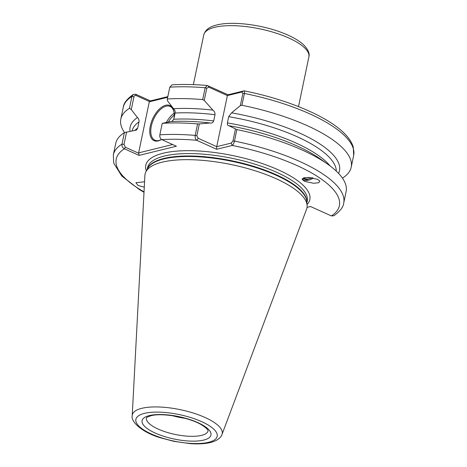 <?xml version="1.0" encoding="UTF-8"?>
<svg xmlns="http://www.w3.org/2000/svg" width="467" height="467" viewBox="0 0 467 467"><rect width="100%" height="100%" fill="white"/><g stroke="black" fill="none" stroke-linecap="round" stroke-linejoin="round"><path stroke-width="0.7" d="M313.269 178.009A7.776 4.542 -23.2 0 1 304.163 180.215A7.776 4.542 -23.2 0 1 302.219 179.059M304.659 181.377L302.289 179.567L303.486 177.956L308.605 177.425L317.507 179.322L319.877 181.126L318.687 182.743L313.561 183.274L304.659 181.377M144.28 187.139L138.104 185.492L135.874 182.731L144.566 181.762M161.529 139.47A19.258 10.233 114.3 0 1 158.243 140.906A19.258 10.233 114.3 0 1 150.31 125.944A19.258 10.233 114.3 0 1 165.686 105.262A19.258 10.233 114.3 0 1 173.981 112.051A19.258 10.233 114.3 0 1 173.887 118.77M174.033 112.395A18.517 9.842 -65.7 0 0 170.151 106.458A18.517 9.842 -65.7 0 0 166.118 106.202A18.517 9.842 -65.7 0 0 152.248 122.681A18.517 9.842 -65.7 0 0 154.927 140.223A18.517 9.842 -65.7 0 0 158.955 140.479A18.517 9.842 -65.7 0 0 161.506 139.458M132.219 415.671L144.898 175.411A82.688 26.917 11.8 0 1 145.926 171.704A82.688 26.917 11.8 0 1 162.16 162.177A82.688 26.917 11.8 0 1 251.544 169.679A82.688 26.917 11.8 0 1 307.123 205.381A82.688 26.917 11.8 0 1 306.58 209.187L222.012 434.427A45.924 14.95 11.8 0 0 194.459 413.423A45.924 14.95 11.8 0 0 141.805 408.321A45.924 14.95 11.8 0 0 132.219 415.671C130.579 421.736 142.447 432.67 160.811 437.9L173.689 441.297L190.384 443.65C198.271 444.199 204.984 443.813 210.524 442.5C218.352 440.469 221.288 436.902 222.012 434.427M304.262 177.723L310.03 177.518M303.603 177.909L305.009 178.756C307.368 179.386 309.773 178.966 312.23 177.507M202.678 99.576A117.678 38.312 -168.2 0 0 167.326 98.998L167.367 100.679L173.549 108.706A106.931 34.809 -168.2 0 1 212.876 110.124L204.237 100.399L202.678 99.576L205.153 87.749L207.319 85.502L228.059 94.778L244.101 90.831C287.905 99.518 328.844 116.82 345.189 134.251C349.293 138.477 351.99 142.797 353.297 147.204L353.671 155.394A117.678 38.312 -168.2 0 0 244.416 93.441L241.947 105.262L240.336 105.63L231.579 112.839A106.931 34.809 -168.2 0 1 338.581 173.403M130.042 131.315A106.931 34.809 -168.2 0 1 137.461 117.567L131.285 109.547L129.47 108.297L131.945 96.476L133.27 94.468L135.786 94.287L150.438 100.895L167.822 96.628M197.594 123.918L199.327 123.913L196.84 135.809L198.242 138.314L216.723 146.65L231.206 143.089L232.94 141.04L234.463 141.087A117.678 38.312 11.8 0 1 343.718 203.04L346.111 191.563A117.678 38.312 -168.2 0 0 328.062 164.454A117.678 38.312 -168.2 0 0 236.862 129.604L234.463 141.087C233.839 143.41 233.115 144.863 232.274 145.447L216.67 149.282L196.759 140.304C195.492 139.423 194.967 137.783 195.194 135.395L197.594 123.918A117.678 38.312 -168.2 0 0 162.242 123.341L159.842 134.823C159.574 137.018 160.216 138.611 161.763 139.61L176.421 146.218L139.055 155.394L124.397 148.786C122.558 147.87 121.753 146.311 121.986 144.122L124.385 132.64A117.678 38.312 -168.2 0 0 115.728 143.433L113.329 154.916A117.678 38.312 11.8 0 1 121.986 144.122L124 144.408L125.331 147.228L138.816 153.31L138.623 152.878L172.656 144.519M307.053 207.366L310.526 206.513L331.383 215.917L333.876 215.748C340.157 211.177 343.432 206.939 343.718 203.04M199.327 123.913L210.191 122.979A106.931 34.809 -168.2 0 0 170.864 121.56L162.242 123.341M328.062 164.454L320.391 158.984A106.931 34.809 -168.2 0 0 228.894 125.693L236.862 129.604M213.693 120.93L214.995 114.713A104.159 33.91 -168.2 0 0 175.084 113.032L173.788 119.248A104.159 33.91 11.8 0 1 213.693 120.93C213.034 122.669 211.866 123.352 210.191 122.979L210.524 123.031M336.31 171.144A104.159 33.91 -168.2 0 0 228.684 116.692L227.388 122.914A104.159 33.91 11.8 0 1 330.111 165.954M342.381 178.032L342.667 177.939A117.678 38.312 -168.2 0 0 351.202 167.221A117.678 38.312 -168.2 0 0 241.947 105.262M207.319 85.502C194.564 84.399 182.795 84.183 172.002 84.854L169.795 87.177L167.326 98.998M171.833 121.508L173.788 119.248M227.388 122.914C227.207 124.718 227.715 125.646 228.894 125.693L228.696 125.664M175.084 113.032C175.335 111.263 174.821 109.827 173.549 108.706M212.876 110.124C214.4 111.199 215.106 112.722 214.995 114.713M228.684 116.692L231.579 112.839M243.692 90.931L243.663 90.948C244.475 90.47 244.726 91.299 244.416 93.441L242.893 93.394L241.877 92.017L227.388 95.572L216.723 146.65L216.67 149.282M124.385 132.64L136.475 130.048L137.701 128.11L138.997 121.893A104.159 33.91 -168.2 0 0 132.155 130.918L132.155 130.918M129.47 108.297A117.678 38.312 -168.2 0 0 120.813 119.091A117.678 38.312 -168.2 0 0 124.531 132.593M137.461 117.567C138.734 118.688 139.248 120.13 138.997 121.893M185.113 418.339A31.482 10.251 11.8 0 1 172.475 415.694M167.682 97.288L149.294 101.806L138.623 152.878M149.294 101.806L149.621 101.613L136.13 95.531C135.056 95.157 134.327 95.572 133.953 96.762L131.285 109.547M126.598 131.974L124 144.408M228.059 94.778L227.388 95.572L208.907 87.241L206.793 88.164L204.237 100.399M232.94 141.04L235.426 129.143M240.336 105.63L242.893 93.394M135.786 94.287L136.13 95.531M150.438 100.895L149.621 101.613M125.331 147.228L124.397 148.786A113.977 37.103 -168.2 0 0 144.034 191.879M138.816 153.31L139.055 155.394M331.383 215.917A113.977 37.103 -168.2 0 0 232.274 145.447L231.206 143.089M161.763 139.61A113.977 37.103 -168.2 0 1 196.759 140.304L198.242 138.314M208.148 85.8L208.907 87.241M243.663 90.948L241.877 92.017M311.903 177.758L306.591 179.742L302.528 178.505M146.434 417.971A31.482 10.251 -168.2 0 0 166.188 432.103A31.482 10.251 -168.2 0 0 201.563 435.367A31.482 10.251 -168.2 0 0 208.066 430.843L208.06 430.772C207.984 431.018 208.947 429.617 201.948 425.087C190.04 417.492 162.067 412.507 150.964 415.753C144.887 417.714 146.871 418.111 146.434 417.971M203.705 440.083A35.183 11.453 11.8 0 1 155.242 433.067A35.183 11.453 11.8 0 1 149.364 415.583A35.183 11.453 11.8 0 1 197.827 422.606A35.183 11.453 11.8 0 1 203.705 440.083M214.838 27.279A53.699 17.483 -168.2 0 0 203.74 34.996C205.83 28.043 212.403 26.105 216.816 24.973C231.772 21.103 259.652 24.366 280.539 32.106C290.637 35.796 298.285 39.993 303.48 44.704C308.121 49.432 309.919 53.518 308.874 56.962A53.699 17.483 -168.2 0 0 275.18 32.853A53.699 17.483 -168.2 0 0 214.838 27.279M144.466 413.371A41.528 13.52 -168.2 0 0 151.401 434.006A41.528 13.52 -168.2 0 0 208.603 442.296A41.528 13.52 -168.2 0 0 201.668 421.66A41.528 13.52 -168.2 0 0 144.466 413.371M145.926 171.704L147.677 168.371A81.655 26.584 11.8 0 1 163.707 158.961A81.655 26.584 11.8 0 1 251.976 166.369A81.655 26.584 11.8 0 1 306.854 201.627L307.123 205.381M147.379 168.943A81.579 26.555 11.8 0 1 163.876 158.459A81.579 26.555 11.8 0 1 253.721 166.357A81.579 26.555 11.8 0 1 306.901 202.269M147.216 169.252L147.525 167.781A81.579 26.555 11.8 0 1 164.378 156.054A81.579 26.555 11.8 0 1 256.044 164.518A81.579 26.555 11.8 0 1 307.233 201.143L306.924 202.62M146.323 170.957A83.797 27.279 11.8 0 1 163.094 153.223A83.797 27.279 11.8 0 1 264.824 164.46A83.797 27.279 11.8 0 1 307.058 204.54M159.842 134.823A117.678 38.312 11.8 0 1 195.194 135.395L196.84 135.809M206.793 88.164L205.153 87.749A117.678 38.312 -168.2 0 0 169.795 87.177M134.8 130.427A104.159 33.91 11.8 0 1 137.701 128.11M133.953 96.762L131.945 96.476A117.678 38.312 -168.2 0 0 123.282 107.264L120.813 119.091M174.197 115.121A17.407 9.252 -65.7 0 0 168.336 122.039M166.369 122.407A18.517 9.842 114.3 0 1 174.127 113.23M203.74 34.996L193.373 84.638M353.671 155.394L351.202 167.221M113.329 154.916L113.715 163.146L121.805 176.059L139.656 189.76L144.011 192.287M123.282 107.264C123.621 103.248 126.948 98.986 133.27 94.468M308.874 56.962L298.506 106.599"/></g></svg>
